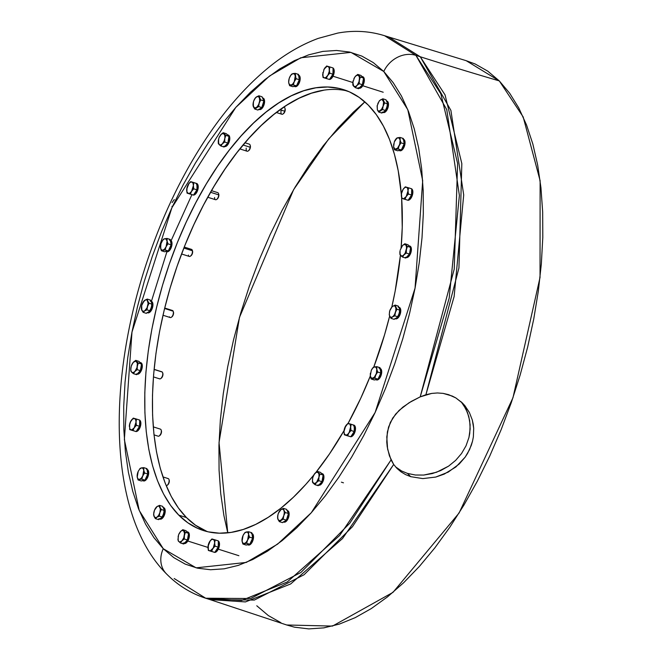 <?xml version="1.0" encoding="UTF-8"?>
<svg xmlns="http://www.w3.org/2000/svg" width="662" height="662" viewBox="0 0 662 662"><rect width="100%" height="100%" fill="white"/><g stroke="black" fill="none" stroke-linecap="round" stroke-linejoin="round"><path stroke-width="0.99" d="M205.7 598.233C190.821 593.417 177.722 585.274 166.394 573.805C110.438 517.8 106.077 392.053 143.745 271.701C160.833 217.558 183.97 169.737 213.164 128.246C229.946 104.596 247.828 84.844 266.827 68.98C283.477 55.062 300.647 44.859 318.339 38.355L337.661 33.1C353.781 30.121 369.429 30.998 384.605 35.731L466.189 60.689L499.297 80.913A4626.495 3906.28 -44.8 0 1 420.271 56.766A4626.495 3906.28 135.2 0 0 499.297 80.913L523.17 116.917L540.118 180.718L540.035 277.428L512.967 397.746L459.089 513.009L392.988 592.366L332.498 626.087L286.704 624.986L209.962 599.582L245.437 601.923L290.651 583.975L342.527 538.545L393.683 464.459L397.001 468.431L401.007 471.849L405.583 474.596L410.713 476.665L422.836 478.601L435.753 477.062L448.265 472.089L459.221 464.012L465.146 457.169L467.579 453.412L471.303 445.352L472.544 441.14L473.363 436.887L473.702 428.314L472.329 420.056L469.333 412.376L464.865 405.649L462.126 402.719L455.837 397.92L452.303 396.075L443.143 393.385L437.441 392.963L431.69 393.418L425.906 394.726L458.94 267.961L461.828 163.597L445.038 94.865L420.271 56.766L450.896 110.38L463.706 194.942L454.132 296.526L425.906 394.726L420.196 396.869L449.184 298.165L459.387 195.447L446.776 109.677L415.926 55.376A4626.495 3906.28 135.2 0 0 420.271 56.766L388.867 37.097L420.271 56.766A4626.495 3906.28 -44.8 0 1 415.926 55.376A25.909 21.879 135.2 0 0 383.77 71.488L407.809 109.71L422.687 180.652L415.049 288.169L375.122 412.509L311.281 512.744L277.577 544.147L246.281 562.435L196.126 567.839L163.266 548.715A25.909 21.879 135.2 0 0 166.162 573.565A25.909 21.879 -44.8 0 1 163.266 548.715L139.227 510.493L124.357 439.551L131.986 332.034L171.913 207.694L235.755 107.459L269.467 76.056L300.763 57.768L350.918 52.364L383.77 71.488A25.909 21.879 -44.8 0 1 415.926 55.376L384.605 35.731L415.926 55.376L440.851 93.839L457.599 163.423L454.24 269.078L420.196 396.869L431.69 393.418L437.441 392.963L443.143 393.385L448.604 394.66L455.837 397.92L462.779 403.357L469.333 412.376L472.329 420.056L473.222 424.135L473.702 428.314L473.363 436.887L472.544 441.14L469.631 449.473L465.146 457.169L455.828 467.008L444.235 474.108L435.753 477.062L422.836 478.601L410.713 476.665L405.583 474.596L401.007 471.849L397.001 468.431L393.683 464.459L391.06 459.924L387.609 449.109L386.79 436.895L388.536 427.089L392.707 418.103L399.062 410.432L409.083 402.744L420.196 396.869L411.276 401.42L402.844 407.13L395.636 414.106L390.332 422.422L387.369 431.947L386.757 441.877L387.212 446.742L389.422 455.886L393.683 464.459L352.474 526.695L304.081 574.74L254.365 600.07L209.962 599.582L205.7 598.233L241.547 600.467L287.275 581.981L339.672 535.459L391.06 459.924L349.776 523.237L300.987 572.407L250.666 598.514L205.7 598.233L174.197 578.53M461.447 402.206L465.858 408.876L468.795 416.489L470.128 424.747L469.763 433.246L468.936 437.516L466.031 445.799L461.53 453.536L455.655 460.371L448.604 466.131L440.735 470.558L432.327 473.57L423.738 475.059L415.372 475.01L407.486 473.421L401.586 470.98L395.545 466.859L401.586 470.98L407.486 473.421L410.713 476.665L407.486 473.421L415.372 475.01L423.738 475.059L436.556 472.254L448.604 466.131L455.655 460.371L461.53 453.536L466.031 445.799L468.936 437.516L470.161 428.984L469.664 420.544L467.521 412.6L463.814 405.392L461.017 401.693M178.781 515.127A231.328 113.409 107.6 0 1 175.058 248.44A231.328 113.409 107.6 0 1 343.636 89.66A231.328 113.409 107.6 0 1 368.254 105.076L376.355 114.691L383.464 126.185L389.513 139.45L394.453 154.354L398.218 170.763L401.362 194.537A231.328 113.409 107.6 0 0 368.254 105.076L359.243 97.438L349.404 91.853L338.828 88.369L327.632 87.012L315.915 87.806L303.784 90.744L291.363 95.8L278.776 102.908L266.132 112.019L253.563 123.033L241.183 135.859L229.118 150.348L217.475 166.385L206.379 183.804L195.927 202.44L186.221 222.109L177.35 242.631L169.414 263.799L162.48 285.413L156.613 307.267L151.871 329.146L148.296 350.843L145.938 372.152L144.804 392.856L144.904 412.765L146.252 431.69L148.818 449.44L152.591 465.849L157.523 480.753L163.572 494.017L170.68 505.511L178.781 515.127L186.469 517.568L178.781 515.127L187.801 522.765L197.64 528.35L208.207 531.843L219.403 533.191L231.121 532.397L243.252 529.459L255.673 524.412L268.259 517.295L280.903 508.184L293.473 497.17L305.852 484.352L313.656 475.208A231.328 113.409 107.6 0 1 203.408 530.543A231.328 113.409 107.6 0 1 178.781 515.127M347.434 91.017A231.328 113.409 -72.4 0 0 181.28 254.705A231.328 113.409 -72.4 0 0 186.469 517.568A231.328 113.409 -72.4 0 0 207.289 531.627L195.48 525.206L186.469 517.568L178.368 507.961L171.259 496.467L165.21 483.202L160.27 468.291L156.505 451.881L153.932 434.131L152.591 415.215L152.483 395.305L153.617 374.593L155.984 353.293L159.55 331.596L164.292 309.717L170.159 287.862L177.102 266.248L185.037 245.081L193.9 224.559L203.606 204.889L214.066 186.254L225.163 168.835L236.806 152.798L248.871 138.3L261.25 125.482L273.82 114.468L286.464 105.357L299.05 98.241L311.471 93.193L323.602 90.255M174.288 199.56L172.112 202.597M227.753 532.836L219.031 442.514L239.454 317.454L293.638 189.622L328.749 138.879L364.836 101.857L353.376 112.135L338.075 127.973L323.155 145.897L308.773 165.715L295.053 187.247L282.128 210.276L270.137 234.588L259.181 259.951L249.367 286.116L240.794 312.836L233.537 339.846L227.678 366.889L223.268 393.708L220.347 420.039L218.94 445.634L219.072 470.243L220.736 493.629L223.905 515.566L227.753 532.836M466.04 60.647L475.167 63.982L487.762 71.14L499.297 80.913L509.666 93.218L518.768 107.931L526.513 124.911L532.836 143.993L537.66 164.995L540.945 187.718L542.666 211.931L542.799 237.418L541.342 263.923L538.322 291.189L533.754 318.968L527.68 346.971L520.175 374.94L511.296 402.612L501.134 429.704L489.781 455.969L477.36 481.15L463.979 505.007L449.771 527.3L434.876 547.83L419.427 566.382L403.58 582.792L387.493 596.892L371.316 608.552L355.196 617.654L339.3 624.117L323.776 627.882L308.773 628.9L294.441 627.171L286.547 624.936M280.911 622.702L268.317 615.552L256.782 605.78M163.266 548.715L173.758 557.603L185.203 564.107L197.508 568.17L210.541 569.742L224.178 568.815L238.295 565.389L252.752 559.514L267.398 551.239L282.111 540.639L296.742 527.813L311.148 512.893L325.199 496.028L338.745 477.36L351.663 457.086L363.827 435.397L375.122 412.509L385.441 388.627L394.676 363.984L402.753 338.828L409.579 313.399L415.099 287.937L419.253 262.682L422 237.89L423.324 213.793L423.2 190.615L421.636 168.595L418.649 147.94L414.263 128.842L408.52 111.489L401.478 96.056L393.203 82.676L383.77 71.488L373.285 62.6L361.833 56.096L349.528 52.041L336.495 50.469L322.857 51.396L308.74 54.814L294.292 60.689L279.637 68.964L264.924 79.572L250.294 92.39L235.887 107.31L221.844 124.183L208.298 142.843L195.381 163.117L183.209 184.806L171.913 207.694L161.594 231.576L152.359 256.219L144.283 281.375L137.456 306.804L131.937 332.274L127.783 357.521L125.035 382.313L123.711 406.418L123.835 429.588L125.399 451.608L128.387 472.263L132.772 491.361L138.515 508.714L145.566 524.155L153.841 537.527L163.266 548.715M401.139 247.563A231.328 113.409 107.6 0 0 401.627 197.988L402.239 227.347L401.106 248.051M400.436 255.234L395.173 291.057L391.854 306.87A231.328 113.409 107.6 0 0 400.436 255.234M389.637 316.138L384.564 334.79L373.749 367.129A231.328 113.409 107.6 0 0 389.637 316.138M370.364 373.169L370.265 376.14L360.823 398.094L348.104 423.374A231.328 113.409 107.6 0 0 370.265 376.132L371.266 370.381A6.016 2.946 107.6 0 1 374.526 366.905L373.128 367.443L371.266 370.381L372.797 368.022L374.526 366.905A6.016 2.946 107.6 0 1 376.802 369.197L376.819 366.657L374.526 366.905L375.991 367.336L376.802 369.197A6.016 2.946 107.6 0 1 375.801 374.957L377.671 372.019L376.802 369.197L376.364 373.5L374.27 377.315L371.738 378.407L370.265 376.14L371.134 378.962L372.532 378.424A6.016 2.946 107.6 0 1 370.265 376.14L371.134 378.962L374.824 378.176L377.994 379.177L374.303 379.971L371.134 378.962L374.303 379.971M344.033 430.639L329.56 453.818L315.906 472.42A231.328 113.409 107.6 0 0 344.033 430.639M191.922 194.636L171.127 240.662M166.907 251.75L151.408 301.367M405.475 257.286L406.245 257.526A6.016 2.946 -72.4 0 0 410.622 253.405A6.016 2.946 -72.4 0 0 410.531 246.471L409.761 246.223L410.531 246.471A6.016 2.946 -72.4 0 0 409.886 246.065L409.124 245.825A6.016 2.946 107.6 0 1 409.761 246.223A6.016 2.946 107.6 0 1 410.299 247.083A6.016 2.946 -72.4 0 0 409.761 246.223A6.016 2.946 -72.4 0 0 409.124 245.825A6.016 2.946 -72.4 0 0 409.017 245.792M410.531 247.869A6.016 2.946 107.6 0 1 409.662 253.629A6.016 2.946 107.6 0 1 406.41 257.286A6.016 2.946 -72.4 0 0 409.662 253.629A6.016 2.946 -72.4 0 0 410.531 247.869M409.298 246.074L409.761 246.223L409.298 246.074A6.016 2.946 107.6 0 0 408.661 245.676L409.124 245.825M405.566 253.529A3.699 1.812 107.6 0 1 405.599 252.305M407.122 247.149L407.444 246.388L405.69 244.932A6.016 2.946 107.6 0 1 406.418 249.574L407.122 247.149M402.008 256.666L402.521 257.055L403.961 254.903A6.016 2.946 107.6 0 1 400.758 255.59L402.008 256.666M400.204 250.104L402.488 245.61L403.795 244.634L405.367 244.675L406.195 245.701L406.567 248.109L405.152 253.223L403.084 255.648L401.429 255.995L400.08 254.307L400.03 250.939L399.898 254.407L402.521 257.055L403.961 254.903L406.294 253.041L406.418 249.574L407.444 246.388L404.821 243.748L402.488 245.61A6.016 2.946 107.6 0 1 405.69 244.932L404.821 243.748L402.488 245.61L400.932 248.018M407.991 244.758L404.821 243.748L407.991 244.758L410.614 247.398L407.444 246.388L410.614 247.398L409.455 254.051L406.294 253.041L409.455 254.051L405.682 258.056L402.521 257.055L405.682 258.056M400.758 255.59A6.016 2.946 107.6 0 1 400.03 250.939L399.898 254.407L400.758 255.59M399.178 308.153L399.641 308.302A6.016 2.946 -72.4 0 0 398.789 307.259A6.016 2.946 107.6 0 1 399.641 308.302L399.178 308.153A6.016 2.946 107.6 0 0 398.036 306.986M399.558 310.064A6.016 2.946 107.6 0 1 397.498 316.693M395.206 318.662A6.016 2.946 -72.4 0 0 397.887 316.933A6.016 2.946 107.6 0 1 395.206 318.662M398.052 316.709A6.016 2.946 -72.4 0 0 400.022 310.404A6.016 2.946 107.6 0 1 398.052 316.709M394.85 318.596L395.619 318.836A6.016 2.946 -72.4 0 0 399.699 315.418A6.016 2.946 -72.4 0 0 400.411 308.55L399.641 308.302A6.016 2.946 107.6 0 1 400.013 310.081A6.016 2.946 -72.4 0 0 399.641 308.302L400.411 308.55A6.016 2.946 -72.4 0 0 399.269 307.375L398.499 307.127M395.727 311.264A3.699 1.812 107.6 0 1 396.207 310.486M389.769 310.735L392.301 306.506L394.006 305.761L395.065 306.233L395.868 308.095L395.802 310.883L394.527 314.533L392.905 316.626L391.192 317.363L389.86 316.552L389.264 314.4L389.769 310.735M394.147 319.341L390.977 318.339L392.467 316.949L394.842 315.848L398.011 316.858L394.147 319.341L390.977 318.339L389.297 315.112L389.537 311.587M398.284 306.084L395.115 305.074L398.284 306.084L400.08 310.23L398.011 316.858L394.842 315.848L395.429 312.398A6.016 2.946 107.6 0 1 392.467 316.949L394.842 315.848L395.429 312.398L396.91 309.22L395.115 305.074L391.879 306.845L390.067 309.899M400.08 310.23L396.91 309.22L400.08 310.23M380.41 370.339L380.873 370.488A6.016 2.946 -72.4 0 0 380.154 368.726A6.016 2.946 107.6 0 1 380.873 370.488L380.41 370.339A6.016 2.946 107.6 0 0 378.97 368.08M375.71 379.665A6.016 2.946 -72.4 0 0 375.784 379.69A6.016 2.946 -72.4 0 0 377.588 379.268A6.016 2.946 107.6 0 1 375.784 379.69L376.554 379.938A6.016 2.946 -72.4 0 0 380.286 377.199A6.016 2.946 -72.4 0 0 381.643 370.737A6.016 2.946 -72.4 0 0 380.195 368.477L379.425 368.229M379.914 368.494L380.873 370.488A6.016 2.946 107.6 0 1 378.184 378.772A6.016 2.946 -72.4 0 0 380.873 370.488L381.643 370.737L380.873 370.488L380.733 373.658L379.533 376.926L377.688 379.194L375.817 379.707M379.988 367.658L380.832 373.029L377.671 372.019L376.802 369.197L376.819 366.657L379.988 367.658L376.819 366.657L374.088 367.013L373.128 367.443L371.258 370.381M377.994 379.177L374.824 378.176L375.801 374.957L377.671 372.019L380.832 373.029L377.994 379.177M374.187 378.209L374.824 378.176L375.801 374.957A6.016 2.946 107.6 0 1 372.532 378.424L374.187 378.209M354.278 428.397L354.741 428.546A6.016 2.946 -72.4 0 0 354.336 426.088A6.016 2.946 107.6 0 1 354.741 428.546L354.278 428.397A6.016 2.946 107.6 0 0 352.755 424.814M347.889 434.926A6.016 2.946 107.6 0 1 347.724 434.363M349.428 436.374A6.016 2.946 -72.4 0 0 349.569 436.423A6.016 2.946 -72.4 0 0 349.776 436.473A6.016 2.946 107.6 0 1 349.569 436.423L350.339 436.672A6.016 2.946 -72.4 0 0 350.653 436.738M354.352 425.285L349.106 423.655A6.016 2.946 107.6 0 1 350.661 427.247L351.191 424.276L354.352 425.285L354.195 431.508L350.769 436.771A6.016 2.946 -72.4 0 0 355.502 428.786L354.741 428.546A6.016 2.946 107.6 0 1 351.191 436.117A6.016 2.946 -72.4 0 0 354.741 428.546L355.502 428.786A6.016 2.946 -72.4 0 0 354.352 425.385M350.43 431.086L351.034 430.499L350.661 427.247A6.016 2.946 107.6 0 1 348.874 432.989L350.43 431.086M345.763 425.807L347.451 424.011L349.106 423.655L350.057 424.416L350.653 426.56L349.246 432.36L347.616 434.462L345.912 435.199L344.348 433.958L343.967 431.55L345.763 425.807A6.016 2.946 107.6 0 1 349.106 423.655L347.922 423.324L344.728 427.875L347.922 423.324L351.191 424.276L350.661 427.247L351.034 430.499L354.195 431.508L351.034 430.499L348.874 432.989L347.608 435.762L350.769 436.771L344.339 434.802L347.5 435.811L344.339 434.802L343.967 431.55A6.016 2.946 107.6 0 1 344.166 429.82A6.016 2.946 107.6 0 1 344.993 427.238A6.016 2.946 107.6 0 1 345.763 425.807M350.769 436.771L347.5 435.811M344.132 430.01L343.967 431.55L344.132 430.01M347.509 435.728L347.533 434.529M318.207 472.569A6.016 2.946 107.6 0 1 318.943 477.211L319.961 474.033L318.207 472.569L319.01 474.422L318.943 477.211A6.016 2.946 107.6 0 1 316.477 482.548L318.811 480.678L318.943 477.211L316.477 482.548A6.016 2.946 107.6 0 1 313.283 483.227L315.038 484.692L316.477 482.548L313.953 483.641L312.472 481.373L312.704 477.823L314.185 474.306L316.32 472.279L318.207 472.569L317.346 471.385L315.013 473.256A6.016 2.946 107.6 0 1 318.207 472.569L317.346 471.385L320.507 472.395L323.13 475.035L319.961 474.033L318.207 472.569M321.98 481.688L318.811 480.678L318.943 477.211L319.961 474.033L323.13 475.035L321.98 481.688L318.207 485.701L315.038 484.692L316.477 482.548L318.811 480.678L321.98 481.688M320.507 472.395L317.346 471.385L315.013 473.256A6.016 2.946 107.6 0 0 313.416 475.738A6.016 2.946 107.6 0 0 312.596 478.32A6.016 2.946 107.6 0 0 312.547 478.585L312.414 482.052L312.977 482.904L315.038 484.692L318.207 485.701M315.013 473.256L313.242 476.152L315.013 473.256M287.407 516.832L287.862 516.981A6.016 2.946 -72.4 0 0 288.384 513.695A6.016 2.946 107.6 0 1 287.862 516.981L287.407 516.832M288.375 513.373A6.016 2.946 -72.4 0 0 287.151 510.551A6.016 2.946 107.6 0 1 288.375 513.373M283.568 521.954A6.016 2.946 -72.4 0 0 286.249 520.224A6.016 2.946 107.6 0 1 283.568 521.954M283.212 521.879L283.981 522.128A6.016 2.946 -72.4 0 0 288.632 517.229L287.862 516.981A6.016 2.946 107.6 0 1 286.414 520.001A6.016 2.946 -72.4 0 0 287.862 516.981L288.632 517.229A6.016 2.946 -72.4 0 0 287.631 510.667L286.861 510.419M283.295 518.073A3.699 1.812 107.6 0 1 283.336 516.906M283.932 510.303A6.016 2.946 107.6 0 1 283.791 515.69L285.272 512.512L283.932 510.303L284.312 512.702L283.791 515.69L282.517 518.445L280.829 520.241A6.016 2.946 107.6 0 1 277.999 519.413L279.339 521.631L280.829 520.241L279.174 520.597L277.999 519.413A6.016 2.946 107.6 0 1 277.817 515.276A6.016 2.946 107.6 0 1 278.131 514.026L279.405 511.271L281.102 509.467L282.757 509.119L283.932 510.303L283.477 508.366L281.102 509.467A6.016 2.946 107.6 0 1 283.932 510.303L283.477 508.366L286.646 509.376L288.442 513.522L285.272 512.512L283.932 510.303M277.618 516.608L277.999 519.413L277.618 517.005L278.131 514.026L277.618 516.608M277.899 514.87L277.659 518.404L279.339 521.631L283.204 519.14L283.791 515.69L285.272 512.512L288.442 513.522L286.373 520.15L283.204 519.14L286.373 520.15L282.508 522.632L279.339 521.631L282.508 522.632M286.646 509.376L283.477 508.366L281.623 509.161L279.612 510.857L278.131 514.026A6.016 2.946 107.6 0 1 278.636 512.694A6.016 2.946 107.6 0 1 281.102 509.467L278.429 513.191M251.229 541.193L251.684 541.342A6.016 2.946 -72.4 0 0 251.965 533.82A6.016 2.946 107.6 0 1 251.684 541.342L251.229 541.193M247.522 544.76A6.016 2.946 -72.4 0 0 247.596 544.785A6.016 2.946 -72.4 0 0 249.4 544.354A6.016 2.946 107.6 0 1 247.596 544.785L248.366 545.025A6.016 2.946 -72.4 0 0 252.454 541.582A6.016 2.946 -72.4 0 0 252.007 533.564L251.237 533.324M249.996 543.858A6.016 2.946 -72.4 0 0 251.684 541.342L252.454 541.582L251.684 541.342A6.016 2.946 107.6 0 1 249.996 543.858M249.193 536.377L248.614 534.284A6.016 2.946 107.6 0 1 247.613 540.043L249.483 537.105L249.193 536.386M245.999 543.303L246.636 543.262L247.613 540.043A6.016 2.946 107.6 0 1 244.344 543.519L245.999 543.303M242.656 543.337L242.946 544.056L244.344 543.519A6.016 2.946 107.6 0 1 242.077 541.226L242.656 543.337M246.115 545.058L242.946 544.056L246.636 543.262L249.806 544.272L246.636 543.262L247.613 540.043L249.483 537.105L252.652 538.115L249.806 544.272L246.115 545.058L242.946 544.056L242.002 540.556L242.267 537.867L242.077 541.226A6.016 2.946 107.6 0 1 242.193 538.181A6.016 2.946 107.6 0 1 243.02 535.591A6.016 2.946 107.6 0 1 243.078 535.467L244.609 533.109L246.338 532L247.811 532.422L248.614 534.284L247.613 540.043L246.082 542.401L244.344 543.519L242.88 543.088L242.077 541.226L243.078 535.467A6.016 2.946 107.6 0 1 246.338 532A6.016 2.946 107.6 0 1 248.614 534.284L248.631 531.743L246.338 532L244.94 532.529L243.078 535.467L244.94 532.529L248.631 531.743L251.8 532.753L252.652 538.115L249.483 537.105L248.614 534.284L248.631 531.743L251.8 532.753M216.482 549.774L216.946 549.923A6.016 2.946 -72.4 0 0 218.336 541.723A6.016 2.946 107.6 0 1 216.946 549.923L216.482 549.774M213.429 552.017A6.016 2.946 -72.4 0 0 213.569 552.067A6.016 2.946 -72.4 0 0 213.768 552.116A6.016 2.946 107.6 0 1 213.569 552.067L214.331 552.307A6.016 2.946 -72.4 0 0 214.653 552.373M214.769 552.406L208.34 550.436L214.769 552.406L211.608 551.396L212.874 548.624L215.034 546.133L218.195 547.143L215.034 546.133L214.662 542.881L215.191 539.919L213.106 539.298A6.016 2.946 107.6 0 1 214.662 542.881L213.247 548.004L210.317 550.801L209.167 550.619L208.348 549.592L208.29 544.925L208.34 550.436L211.608 551.396L212.874 548.624A6.016 2.946 107.6 0 1 209.523 550.776A6.016 2.946 107.6 0 1 207.967 547.184A6.016 2.946 107.6 0 1 208.166 545.455A6.016 2.946 107.6 0 1 208.985 542.873A6.016 2.946 107.6 0 1 209.763 541.45L211.451 539.646L213.106 539.298L214.281 540.482L214.662 542.881A6.016 2.946 107.6 0 1 212.874 548.624L215.034 546.133L214.662 542.881L215.191 539.919L218.352 540.92L218.195 547.143L214.769 552.406A6.016 2.946 -72.4 0 0 217.715 550.163L216.946 549.923A6.016 2.946 107.6 0 1 215.191 551.76A6.016 2.946 -72.4 0 0 216.946 549.923L217.715 550.163A6.016 2.946 -72.4 0 0 218.352 541.019M218.286 549.162L238.874 555.708L218.286 549.162M209.018 542.807L209.358 542.12L209.018 542.807M218.352 540.92L211.923 538.959L209.763 541.45A6.016 2.946 107.6 0 1 213.106 539.298L211.923 538.959L210.226 540.788L208.017 546.464L208.34 550.436L211.501 551.446M185.542 541.996L186.005 542.145A6.016 2.946 -72.4 0 0 188.505 533.812A6.016 2.946 107.6 0 1 186.005 542.145L185.542 541.996A6.016 2.946 107.6 0 1 182.985 543.08M186.634 531.619L187.089 531.768A6.016 2.946 107.6 0 1 188.273 533.034A6.016 2.946 -72.4 0 0 187.089 531.768A6.016 2.946 -72.4 0 0 186.99 531.735M183.448 543.229L184.218 543.477A6.016 2.946 -72.4 0 0 186.775 542.385L186.005 542.145A6.016 2.946 107.6 0 1 184.384 543.229A6.016 2.946 -72.4 0 0 186.005 542.145L186.775 542.385A6.016 2.946 -72.4 0 0 189.332 536.344A6.016 2.946 -72.4 0 0 187.859 532.008L187.089 531.768M187.793 541.011L207.967 547.433L187.793 541.011M185.964 530.701L182.795 529.691L185.964 530.701L188.579 533.34L185.418 532.331L183.664 530.874L184.532 533.365L183.771 537.776L181.934 540.846L179.791 542.004L178.732 541.533L177.929 539.671L178.624 534.631L180.892 531.139L182.604 530.403L183.664 530.874A6.016 2.946 107.6 0 1 184.392 535.517L185.418 532.331L182.795 529.691L180.461 531.553L178.905 533.961M178.177 536.054L178.194 540.904L180.494 542.997L183.655 543.999L180.494 542.997L181.934 540.846L184.268 538.984L184.392 535.517L185.418 532.331L188.579 533.34L187.429 539.993L184.268 538.984L187.429 539.993L183.655 543.999M184.392 535.517A6.016 2.946 107.6 0 1 181.934 540.846L184.268 538.984L184.392 535.517M160.518 518.387L160.974 518.536A6.016 2.946 -72.4 0 0 162.331 517.221A6.016 2.946 107.6 0 1 160.974 518.536L160.518 518.387A6.016 2.946 107.6 0 1 158.83 518.735M163.994 510.352A6.016 2.946 107.6 0 1 161.933 516.989M162.496 516.997A6.016 2.946 -72.4 0 0 164.466 510.692A6.016 2.946 107.6 0 1 162.496 516.997M164.449 510.369A6.016 2.946 -72.4 0 0 163.233 507.547A6.016 2.946 107.6 0 1 164.449 510.369M159.285 518.884L160.055 519.124A6.016 2.946 -72.4 0 0 161.743 518.785L160.974 518.536A6.016 2.946 107.6 0 1 159.65 518.95A6.016 2.946 -72.4 0 0 160.974 518.536L161.743 518.785A6.016 2.946 -72.4 0 0 165.07 512.744A6.016 2.946 -72.4 0 0 163.704 507.663L162.935 507.415M159.873 512.686A6.016 2.946 107.6 0 1 156.902 517.237L159.277 516.137L159.873 512.686L158.59 515.441L156.902 517.237A6.016 2.946 107.6 0 1 154.072 516.41L155.413 518.627L156.902 517.237L155.247 517.593L154.072 516.41A6.016 2.946 107.6 0 1 153.89 512.272A6.016 2.946 107.6 0 1 154.213 511.023L154.205 511.039A6.016 2.946 107.6 0 1 154.709 509.69A6.016 2.946 107.6 0 1 157.175 506.463L154.503 510.195L156.72 506.794L158.036 506.091L159.186 506.273L160.378 509.02L159.873 512.686L161.346 509.508L160.005 507.299A6.016 2.946 107.6 0 1 159.873 512.686L161.346 509.508L164.515 510.518L162.447 517.146L159.277 516.137L159.873 512.686M158.582 519.629L155.413 518.627L156.902 517.237L159.277 516.137L162.447 517.146L158.582 519.629L155.413 518.627L154.643 517.494L153.617 514.482L153.981 511.875L153.658 514.928L154.072 516.41L153.692 514.002L154.469 510.278L157.175 506.463A6.016 2.946 107.6 0 1 160.005 507.299L159.55 505.371L157.175 506.463L159.55 505.371L162.72 506.372L159.55 505.371L160.005 507.299L161.346 509.508L164.515 510.518L162.72 506.372M143.1 480.562L143.563 480.711A6.016 2.946 -72.4 0 0 144.548 480.248A6.016 2.946 107.6 0 1 143.563 480.711L143.1 480.562A6.016 2.946 107.6 0 1 142.28 480.529L142.744 480.678A6.016 2.946 -72.4 0 0 143.563 480.711L144.333 480.951A6.016 2.946 -72.4 0 0 148.362 475.299A6.016 2.946 -72.4 0 0 147.154 469.457L146.385 469.217M145.135 479.751A6.016 2.946 -72.4 0 0 147.717 474.513A6.016 2.946 -72.4 0 0 147.113 469.714A6.016 2.946 107.6 0 1 147.717 474.513A6.016 2.946 107.6 0 1 145.135 479.751M142.669 480.653A6.016 2.946 -72.4 0 0 142.744 480.678L143.505 480.926A6.016 2.946 -72.4 0 0 144.333 480.951L143.563 480.711A6.016 2.946 107.6 0 1 142.744 480.678M167.701 478.568A3.699 1.812 107.6 0 1 168.992 479.503A3.699 1.812 107.6 0 1 167.13 485.337A3.699 1.812 107.6 0 1 166.476 485.66A3.699 1.812 -72.4 0 0 168.951 482.176A3.699 1.812 -72.4 0 0 168.206 478.585L162.918 476.905M167.403 485.105A3.062 1.498 -72.4 0 0 167.66 484.948A3.062 1.498 -72.4 0 0 169.191 480.124A3.062 1.498 -72.4 0 0 169.075 479.851M167.776 484.857L169.116 482.515L169.133 479.958M141.254 480.96L138.093 479.95L139.492 479.412L141.784 479.156L144.953 480.165L141.784 479.156L142.76 475.937L144.63 473.007L143.762 470.177A6.016 2.946 107.6 0 1 142.76 475.937L144.63 473.007L147.791 474.009L144.953 480.165L141.254 480.96L138.093 479.95L137.224 477.128L137.241 474.588L137.224 477.128L138.217 471.361L139.756 469.002L141.486 467.893L142.951 468.324L143.762 470.177L142.76 475.937A6.016 2.946 107.6 0 1 139.492 479.412L141.784 479.156L142.76 475.937L141.221 478.295L139.492 479.412A6.016 2.946 107.6 0 1 137.224 477.128L138.093 479.95L139.492 479.412L138.027 478.982L137.224 477.128A6.016 2.946 107.6 0 1 137.34 474.075A6.016 2.946 107.6 0 1 138.159 471.493A6.016 2.946 107.6 0 1 138.217 471.361L137.886 472.155M146.947 468.646L147.791 474.009L144.63 473.007L143.762 470.177L143.778 467.637L146.947 468.646L143.778 467.637L141.056 468.001L140.087 468.431L138.217 471.369M141.486 467.893A6.016 2.946 107.6 0 1 143.762 470.177L143.778 467.637L141.486 467.893M160.378 429.125A3.699 1.812 107.6 0 1 161.172 430.052A3.699 1.812 107.6 0 1 159.319 435.886A3.699 1.812 107.6 0 1 158.168 436.192A3.699 1.812 -72.4 0 0 161.007 433.188A3.699 1.812 -72.4 0 0 160.394 429.133A3.699 1.812 -72.4 0 0 160.378 429.125L153.261 426.866L160.394 429.133M159.592 435.654A3.062 1.498 -72.4 0 0 159.84 435.497A3.062 1.498 -72.4 0 0 161.379 430.672A3.062 1.498 -72.4 0 0 161.263 430.399M154.014 434.868L158.152 436.184A3.699 1.812 -72.4 0 0 158.152 436.184A3.699 1.812 -72.4 0 0 158.168 436.192A3.699 1.812 107.6 0 1 158.135 436.184M159.517 435.687L161.247 433.254L161.363 430.631M139.715 420.089L136.546 419.079L139.715 420.089L139.558 426.303L136.389 425.302L136.024 422.05A6.016 2.946 107.6 0 1 134.229 427.793L136.389 425.302L136.024 422.05L134.229 427.793A6.016 2.946 107.6 0 1 130.886 429.944L132.963 430.565L134.229 427.793L131.68 429.961L129.934 429.183L129.38 425.633L130.745 421.239L132.375 419.137L134.469 418.458L135.644 419.642L136.024 422.05L136.546 419.079L133.277 418.119L131.117 420.61A6.016 2.946 107.6 0 1 134.469 418.458L133.277 418.119L130.348 422.033A6.016 2.946 107.6 0 1 131.117 420.61L130.373 421.975M135.809 420.105L136.446 419.129L134.808 418.607L136.521 419.154M136.132 431.566L132.963 430.565L134.229 427.793L136.389 425.302L139.558 426.303L136.132 431.566L129.694 429.605L136.132 431.566M130.348 422.033A6.016 2.946 107.6 0 0 129.529 424.623A6.016 2.946 107.6 0 0 129.33 426.353L129.653 424.094L129.694 429.605L132.863 430.606M136.38 373.889L137.15 374.138A6.016 2.946 -72.4 0 0 141.536 370.008A6.016 2.946 -72.4 0 0 141.436 363.074L140.667 362.834A6.016 2.946 107.6 0 1 141.205 363.695A6.016 2.946 -72.4 0 0 140.667 362.834L140.203 362.685L140.667 362.834A6.016 2.946 -72.4 0 0 140.03 362.428A6.016 2.946 -72.4 0 0 139.922 362.404M137.315 373.898A6.016 2.946 -72.4 0 0 140.567 370.232A6.016 2.946 -72.4 0 0 141.436 364.481A6.016 2.946 107.6 0 1 140.567 370.232A6.016 2.946 107.6 0 1 137.315 373.898M140.03 362.428L140.791 362.677A6.016 2.946 -72.4 0 1 141.436 363.074L140.667 362.834A6.016 2.946 107.6 0 0 140.03 362.428L139.566 362.288A6.016 2.946 107.6 0 1 140.203 362.685M153.435 376.893L159.608 378.854A3.699 1.812 -72.4 0 0 162.306 376.314A3.699 1.812 -72.4 0 0 162.248 372.044A3.699 1.812 107.6 0 1 162.629 372.723A3.699 1.812 107.6 0 1 160.775 378.548A3.699 1.812 107.6 0 1 159.211 378.606M161.048 378.316A3.062 1.498 -72.4 0 0 161.296 378.168A3.062 1.498 -72.4 0 0 162.835 373.335A3.062 1.498 -72.4 0 0 162.72 373.07L162.811 375.536L161.189 378.234M161.387 371.771A3.699 1.812 107.6 0 1 162.248 372.044L154.081 369.454L162.248 372.044A3.699 1.812 -72.4 0 0 161.851 371.796L154.097 369.33M134.866 371.514A6.016 2.946 107.6 0 1 131.664 372.193L133.426 373.658L134.866 371.514L133.128 372.623L131.664 372.193A6.016 2.946 107.6 0 1 130.935 367.551L130.803 371.018L131.664 372.193L130.861 370.339L130.935 367.551A6.016 2.946 107.6 0 1 130.985 367.286A6.016 2.946 107.6 0 1 131.804 364.704A6.016 2.946 107.6 0 1 133.393 362.222L131.63 365.126L133.393 362.222A6.016 2.946 107.6 0 1 136.595 361.535L135.727 360.36L133.393 362.222L135.925 361.129L137.398 363.397L136.96 367.7L134.866 371.514L137.2 369.653L137.324 366.185A6.016 2.946 107.6 0 1 134.866 371.514L137.2 369.653L140.361 370.654L136.587 374.667L133.426 373.658L134.866 371.514M136.587 374.667L133.426 373.658L132.036 372.541L130.803 371.018L130.762 369.272L131.299 366.036L132.946 362.743L135.727 360.36L138.896 361.361L135.727 360.36L136.595 361.535A6.016 2.946 107.6 0 1 137.324 366.185L138.35 362.999L136.595 361.535L138.35 362.999L141.519 364.009L138.35 362.999L137.324 366.185L137.2 369.653L140.361 370.654L141.519 364.009L138.896 361.361M151.714 304.057A6.016 2.946 107.6 0 1 149.653 310.693M151.797 302.302L151.333 302.153L151.797 302.302A6.016 2.946 -72.4 0 0 150.944 301.251A6.016 2.946 107.6 0 1 151.797 302.302A6.016 2.946 107.6 0 1 152.169 304.073A6.016 2.946 -72.4 0 0 151.797 302.302L152.566 302.542L151.797 302.302M147.361 312.654A6.016 2.946 -72.4 0 0 150.042 310.933A6.016 2.946 107.6 0 1 147.361 312.654M150.208 310.701A6.016 2.946 -72.4 0 0 152.177 304.396A6.016 2.946 107.6 0 1 150.208 310.701M150.191 300.978A6.016 2.946 107.6 0 1 151.333 302.153M162.993 315.244L170.233 317.545A3.699 1.812 -72.4 0 0 172.741 315.443A3.699 1.812 -72.4 0 0 173.179 311.214A3.699 1.812 107.6 0 1 173.254 311.413A3.699 1.812 107.6 0 1 171.4 317.247A3.699 1.812 107.6 0 1 169.53 316.825M171.673 317.015A3.062 1.498 -72.4 0 0 171.921 316.858A3.062 1.498 -72.4 0 0 173.452 312.034A3.062 1.498 -72.4 0 0 173.394 311.868L173.196 314.988L171.698 316.999M171.483 310.677A3.699 1.812 107.6 0 1 173.179 311.214L164.598 308.484L173.179 311.214A3.699 1.812 -72.4 0 0 172.476 310.495L164.706 308.02M144.614 310.95A6.016 2.946 107.6 0 1 141.784 310.114L143.133 312.332L144.614 310.95L142.959 311.297L141.784 310.114A6.016 2.946 107.6 0 1 141.602 305.985A6.016 2.946 107.6 0 1 141.925 304.727L141.916 304.743A6.016 2.946 107.6 0 1 142.429 303.395A6.016 2.946 107.6 0 1 144.887 300.176L142.214 303.899L144.887 300.176A6.016 2.946 107.6 0 1 147.717 301.003L147.27 299.075L144.887 300.176L146.161 299.762L147.221 300.225L148.098 303.411L147.022 307.847L144.614 310.95L146.997 309.849L147.585 306.39A6.016 2.946 107.6 0 1 144.614 310.95L146.997 309.849L150.158 310.85L146.294 313.341L143.133 312.332L144.614 310.95M146.294 313.341L143.133 312.332L141.453 309.113L141.693 305.579L141.403 307.309L141.784 310.114L141.718 305.488L144.018 300.912L147.27 299.075L150.431 300.076L147.27 299.075L147.717 301.003A6.016 2.946 107.6 0 1 147.585 306.39L149.066 303.221L147.717 301.003L149.066 303.221L152.227 304.222L149.066 303.221L147.585 306.39L146.997 309.849L150.158 310.85L152.227 304.222L150.431 300.076M263.294 104.397L262.831 104.248L263.294 104.397A6.016 2.946 -72.4 0 0 263.815 101.104A6.016 2.946 107.6 0 1 263.294 104.397A6.016 2.946 107.6 0 1 261.846 107.41A6.016 2.946 -72.4 0 0 263.294 104.397L264.064 104.637L263.294 104.397M258.999 109.362A6.016 2.946 -72.4 0 0 261.68 107.641A6.016 2.946 107.6 0 1 258.999 109.362M263.807 100.781A6.016 2.946 -72.4 0 0 262.582 97.959A6.016 2.946 107.6 0 1 263.807 100.781M283.311 113.723A3.062 1.498 -72.4 0 0 283.559 113.566A3.062 1.498 -72.4 0 0 284.958 111.324L284.734 111.241A3.699 1.812 107.6 0 1 283.038 113.955A3.699 1.812 107.6 0 1 281.193 113.599A3.699 1.812 107.6 0 1 281.251 110.215M276.335 112.499L281.871 114.253A3.699 1.812 -72.4 0 0 284.734 111.241L280.026 109.743L284.734 111.241A3.699 1.812 -72.4 0 0 284.114 107.203L283.808 107.103M283.228 113.756L284.759 111.878L285.082 108.7M285.09 108.742L284.892 108.121A3.699 1.812 107.6 0 1 284.734 111.241L284.958 111.324A3.062 1.498 -72.4 0 0 285.09 108.742A3.062 1.498 -72.4 0 0 284.983 108.469M253.331 102.296L253.422 106.822A6.016 2.946 107.6 0 1 253.24 102.693A6.016 2.946 107.6 0 1 253.563 101.435L253.554 101.451A6.016 2.946 107.6 0 1 254.067 100.103A6.016 2.946 107.6 0 1 256.525 96.884L255.044 98.266L253.563 101.435L254.837 98.679L256.525 96.884A6.016 2.946 107.6 0 1 259.355 97.711L258.908 95.783L256.525 96.884L258.18 96.528L259.355 97.711A6.016 2.946 107.6 0 1 259.223 103.098L260.704 99.929L259.355 97.711L259.694 100.839L258.66 104.555L256.69 107.327L254.597 108.005L253.124 105.738L253.563 101.435L252.975 104.894L253.422 106.822L254.771 109.04L256.252 107.658A6.016 2.946 107.6 0 1 253.422 106.822L254.771 109.04L257.932 110.049L254.771 109.04L258.635 106.557L259.223 103.098L260.704 99.929L258.908 95.783L255.673 97.546L253.852 100.607M262.069 96.784L258.908 95.783L262.069 96.784L263.865 100.93L260.704 99.929L263.865 100.93L261.796 107.558L258.635 106.557L261.796 107.558L257.932 110.049M259.223 103.098A6.016 2.946 107.6 0 1 256.252 107.658L258.635 106.557L259.223 103.098M298.355 82.949L297.892 82.808L298.355 82.949A6.016 2.946 -72.4 0 0 298.636 75.427A6.016 2.946 107.6 0 1 298.355 82.949A6.016 2.946 107.6 0 1 296.659 85.472A6.016 2.946 -72.4 0 0 298.355 82.949L299.125 83.197L298.355 82.949M294.193 86.374A6.016 2.946 -72.4 0 0 294.259 86.399A6.016 2.946 -72.4 0 0 296.071 85.969A6.016 2.946 107.6 0 1 294.259 86.399L295.029 86.639A6.016 2.946 -72.4 0 0 299.125 83.197A6.016 2.946 -72.4 0 0 298.678 75.178L297.908 74.93M295.856 77.992L295.302 73.358L291.611 74.144L289.741 77.082A6.016 2.946 107.6 0 1 293.009 73.606A6.016 2.946 107.6 0 1 295.277 75.898A6.016 2.946 107.6 0 1 294.284 81.658L296.146 78.72L295.856 78M288.74 82.841A6.016 2.946 107.6 0 1 288.864 79.788A6.016 2.946 107.6 0 1 289.683 77.206A6.016 2.946 107.6 0 1 289.741 77.082L291.28 74.723L293.009 73.606L294.474 74.036L295.277 75.898L294.284 81.658L292.745 84.016L291.015 85.125L289.269 84.355L288.673 82.204L289.178 78.538L290.577 75.567L291.611 74.144L293.506 73.515L295.302 73.358L298.463 74.359L295.302 73.358L295.277 75.898L296.146 78.72L299.315 79.73L296.146 78.72L294.284 81.658A6.016 2.946 107.6 0 1 291.015 85.125A6.016 2.946 107.6 0 1 288.74 82.841L289.608 85.663L293.307 84.877L294.284 81.658L293.307 84.877L296.468 85.886L293.307 84.877L289.608 85.663L292.778 86.672L289.608 85.663L288.74 82.841M288.649 81.525L288.764 80.301L288.649 81.525M288.93 79.49L288.764 80.301L288.93 79.49M298.463 74.359L299.315 79.73L296.468 85.886L292.778 86.672M331.67 76.974L331.207 76.825L331.67 76.974A6.016 2.946 -72.4 0 0 333.052 68.774A6.016 2.946 107.6 0 1 331.67 76.974A6.016 2.946 107.6 0 1 329.916 78.811A6.016 2.946 -72.4 0 0 331.67 76.974L332.432 77.214L331.67 76.974M328.153 79.068A6.016 2.946 -72.4 0 0 328.286 79.117A6.016 2.946 -72.4 0 0 328.493 79.167A6.016 2.946 107.6 0 1 328.286 79.117L329.055 79.357A6.016 2.946 -72.4 0 0 329.378 79.423M352.838 82.518L333.011 76.213L352.838 82.518M326.863 66.068L324.479 68.5A6.016 2.946 107.6 0 1 327.831 66.349L326.863 66.068M329.146 73.78L329.75 73.192L329.386 69.94A6.016 2.946 107.6 0 1 327.591 75.675L329.146 73.78M322.882 72.547L323.056 77.495L324.248 77.826L323.296 77.073L322.7 74.922L324.107 69.121L327.036 66.324L328.501 66.754L329.18 68.037L329.237 71.405L327.971 75.054L325.903 77.479L324.248 77.826A6.016 2.946 107.6 0 1 322.692 74.243L323.056 77.495L326.325 78.447L327.591 75.675L329.75 73.192L329.386 69.94L329.908 66.97L326.639 66.01L323.726 69.899M323.056 77.495L326.225 78.497L323.056 77.495M329.171 67.996L329.808 67.019L328.17 66.498L329.891 67.036M333.077 67.971L329.908 66.97L333.077 67.971L332.92 74.194L329.75 73.192L332.92 74.194L329.494 79.457L326.225 78.497M327.591 75.675A6.016 2.946 107.6 0 1 324.248 77.826L326.325 78.447L327.591 75.675M383.795 111.804L384.25 111.952A6.016 2.946 107.6 0 1 382.926 112.366A6.016 2.946 -72.4 0 0 384.25 111.952L383.795 111.804A6.016 2.946 107.6 0 1 382.106 112.151M387.27 103.769A6.016 2.946 107.6 0 1 385.21 110.405M384.25 111.952A6.016 2.946 -72.4 0 0 385.607 110.645A6.016 2.946 107.6 0 1 384.25 111.952L385.019 112.201L384.25 111.952M385.772 110.413A6.016 2.946 -72.4 0 0 387.733 104.108A6.016 2.946 107.6 0 1 385.772 110.413M387.725 103.785A6.016 2.946 -72.4 0 0 386.509 100.963A6.016 2.946 107.6 0 1 387.725 103.785M383.439 104.968A3.699 1.812 107.6 0 1 383.919 104.199M377.249 105.291L377.348 109.826L377.117 105.953L379.161 101.121L380.89 99.648L382.106 99.532L383.579 101.799L383.149 106.102L381.469 109.42L379.318 111.034L378.168 110.852L377.348 109.826L378.689 112.044L382.553 109.561L383.149 106.102A6.016 2.946 107.6 0 1 380.178 110.662L382.553 109.561L383.149 106.102L384.622 102.924L382.826 98.787L379.591 100.55L377.779 103.611M385.996 99.788L382.826 98.787L385.996 99.788L387.791 103.934L384.622 102.924L387.791 103.934L385.723 110.562L382.553 109.561L385.723 110.562L381.858 113.045L378.689 112.044L381.858 113.045M380.178 110.662A6.016 2.946 107.6 0 1 377.348 109.826L378.689 112.044L380.178 110.662M399.476 150.382A6.016 2.946 107.6 0 1 398.656 150.357L399.112 150.497A6.016 2.946 -72.4 0 0 399.939 150.531L399.476 150.382L399.939 150.531A6.016 2.946 -72.4 0 0 400.924 150.075A6.016 2.946 107.6 0 1 399.939 150.531A6.016 2.946 107.6 0 1 399.112 150.497L399.881 150.746A6.016 2.946 -72.4 0 0 400.709 150.77L399.939 150.531L400.709 150.77A6.016 2.946 -72.4 0 0 404.739 145.119A6.016 2.946 -72.4 0 0 403.53 139.285L402.761 139.037M401.511 149.579A6.016 2.946 -72.4 0 0 404.085 144.341A6.016 2.946 -72.4 0 0 403.489 139.533A6.016 2.946 107.6 0 1 404.085 144.341A6.016 2.946 107.6 0 1 401.511 149.579M399.989 143.174A3.699 1.812 107.6 0 1 400.709 142.098M400.071 138.06L400.154 137.456L397.862 137.713A6.016 2.946 107.6 0 1 400.129 139.996L400.071 138.06M397.514 149.016L398.16 148.983L399.136 145.764A6.016 2.946 107.6 0 1 395.868 149.231L397.514 149.016M393.7 143.977L393.6 146.947L394.295 141.9L397.001 138.085L399.012 137.886L400.129 139.996L399.691 144.299L397.597 148.123L395.073 149.215L393.6 146.947L394.469 149.769L398.16 148.983L399.136 145.764L401.007 142.827L400.129 139.996L400.154 137.456L396.464 138.25L394.593 141.188A6.016 2.946 107.6 0 1 397.862 137.713L396.464 138.25L394.593 141.188M403.323 138.466L400.154 137.456L403.323 138.466L404.168 143.828L401.007 142.827L404.168 143.828L401.321 149.984L398.16 148.983L401.321 149.984L397.63 150.779L394.469 149.769L397.63 150.779M395.868 149.231A6.016 2.946 107.6 0 1 393.6 146.947L394.469 149.769L395.868 149.231M406.501 199.816A6.016 2.946 107.6 0 1 406.468 199.808L406.931 199.949A6.016 2.946 -72.4 0 0 406.956 199.965L406.501 199.816L406.956 199.965A6.016 2.946 -72.4 0 0 407.13 199.998A6.016 2.946 107.6 0 1 406.956 199.965A6.016 2.946 107.6 0 1 406.931 199.949L407.726 200.205A6.016 2.946 -72.4 0 0 407.726 200.205A6.016 2.946 -72.4 0 0 408.015 200.263M408.553 199.643A6.016 2.946 -72.4 0 0 411.582 195.058A6.016 2.946 -72.4 0 0 411.698 189.613A6.016 2.946 107.6 0 1 411.582 195.058A6.016 2.946 107.6 0 1 408.553 199.643M411.714 188.811L411.557 195.033L408.396 194.024L408.024 190.772L408.553 187.809L411.714 188.811L405.285 186.85L403.125 189.332A6.016 2.946 107.6 0 1 406.468 187.18L405.285 186.85L403.125 189.332L404.813 187.536L406.468 187.18L407.643 188.372L408.024 190.772A6.016 2.946 107.6 0 1 406.236 196.515L408.396 194.024L408.024 190.772L406.236 196.515A6.016 2.946 107.6 0 1 402.885 198.666L404.97 199.287L406.236 196.515L403.679 198.683L402.529 198.509L401.71 197.483L401.478 193.61L403.125 189.332A6.016 2.946 107.6 0 0 402.355 190.764L402.372 190.714M404.863 199.336L401.702 198.327L401.329 195.075L401.702 198.327L408.131 200.296L404.97 199.287L406.236 196.515L408.396 194.024L411.557 195.033L408.131 200.296L402.885 198.666A6.016 2.946 107.6 0 1 401.329 195.075L401.652 192.816L401.329 195.075A6.016 2.946 107.6 0 1 401.528 193.345A6.016 2.946 107.6 0 1 402.355 190.764M407.809 188.835L408.446 187.851L406.807 187.329L408.528 187.876M396.513 308.674A6.016 2.946 -72.4 0 0 395.95 309.427M323.048 475.506A6.016 2.946 107.6 0 1 323.015 478.51L323.784 478.75A6.016 2.946 -72.4 0 0 322.411 473.711L321.641 473.462A6.016 2.946 107.6 0 1 322.824 474.728M317.992 484.923L318.761 485.172A6.016 2.946 -72.4 0 0 323.784 478.75L323.015 478.51A6.016 2.946 107.6 0 1 318.927 484.923M282.459 518.536A6.016 2.946 -72.4 0 0 282.484 519.413M135.131 431.276A6.016 2.946 107.6 0 1 134.957 431.235L135.727 431.483A6.016 2.946 -72.4 0 0 136.016 431.533M139.69 420.891A6.016 2.946 107.6 0 1 139.574 426.336A6.016 2.946 107.6 0 1 136.554 430.921M136.149 431.541A6.016 2.946 -72.4 0 0 140.344 426.585A6.016 2.946 -72.4 0 0 139.707 420.188M135.66 431.459A6.016 2.946 -72.4 0 0 135.693 431.467A6.016 2.946 -72.4 0 0 135.727 431.483L134.957 431.235A6.016 2.946 107.6 0 1 134.924 431.227A6.016 2.946 107.6 0 1 134.791 431.177M147.005 312.588L147.775 312.828A6.016 2.946 -72.4 0 0 151.855 309.419A6.016 2.946 -72.4 0 0 152.566 302.542A6.016 2.946 -72.4 0 0 151.416 301.367L150.646 301.127M258.643 109.296L259.413 109.536A6.016 2.946 -72.4 0 0 264.064 104.637A6.016 2.946 -72.4 0 0 263.054 98.075L262.284 97.835M329.51 79.432A6.016 2.946 -72.4 0 0 332.432 77.214A6.016 2.946 -72.4 0 0 333.077 68.078M384.233 102.378A6.016 2.946 -72.4 0 0 383.662 103.131M382.562 112.3L383.331 112.54A6.016 2.946 -72.4 0 0 385.019 112.201A6.016 2.946 -72.4 0 0 388.346 106.16A6.016 2.946 -72.4 0 0 386.98 101.079L386.211 100.831M408.148 200.263A6.016 2.946 -72.4 0 0 412.343 195.315A6.016 2.946 -72.4 0 0 411.714 188.91M171.16 242.284A6.016 2.946 107.6 0 1 168.471 250.559A6.016 2.946 -72.4 0 0 171.16 242.284L171.93 242.524L171.16 242.284A6.016 2.946 -72.4 0 0 170.448 240.521A6.016 2.946 107.6 0 1 171.16 242.284M167.883 251.055A6.016 2.946 107.6 0 1 166.071 251.486A6.016 2.946 -72.4 0 0 167.883 251.055M166.005 251.461A6.016 2.946 -72.4 0 0 166.071 251.486L166.841 251.725A6.016 2.946 -72.4 0 0 170.581 248.986A6.016 2.946 -72.4 0 0 171.93 242.524A6.016 2.946 -72.4 0 0 170.49 240.265L169.72 240.025M197.458 186.866A6.016 2.946 107.6 0 1 193.916 194.446A6.016 2.946 -72.4 0 0 197.458 186.866L198.228 187.114L197.458 186.866A6.016 2.946 -72.4 0 0 197.053 184.417A6.016 2.946 107.6 0 1 197.458 186.866M192.154 194.702A6.016 2.946 -72.4 0 0 192.286 194.752L193.056 195A6.016 2.946 -72.4 0 0 193.37 195.058M197.077 183.614L191.831 181.984L193.006 183.167L193.387 185.575L193.908 182.604L197.077 183.614L196.92 189.829L193.494 195.091L187.056 193.13L190.325 194.09L191.591 191.318A6.016 2.946 107.6 0 1 188.248 193.47L186.891 191.773L186.998 187.652L186.692 189.878A6.016 2.946 107.6 0 1 186.891 188.149A6.016 2.946 107.6 0 1 187.71 185.559A6.016 2.946 107.6 0 1 188.48 184.135A6.016 2.946 107.6 0 1 191.831 181.984A6.016 2.946 107.6 0 1 193.387 185.575L191.591 191.318L189.903 193.114L188.248 193.47A6.016 2.946 107.6 0 1 186.692 189.878L187.056 193.13L193.494 195.091A6.016 2.946 -72.4 0 0 198.228 187.114A6.016 2.946 -72.4 0 0 197.069 183.713M228.878 139.839A6.016 2.946 107.6 0 1 224.799 146.252A6.016 2.946 -72.4 0 0 228.878 139.839L229.648 140.079L228.878 139.839A6.016 2.946 -72.4 0 0 228.911 136.835A6.016 2.946 107.6 0 1 228.878 139.839M223.864 146.252L224.633 146.501A6.016 2.946 -72.4 0 0 229.648 140.079A6.016 2.946 -72.4 0 0 228.274 135.031L227.505 134.791A6.016 2.946 107.6 0 1 228.688 136.058A6.016 2.946 -72.4 0 0 227.505 134.791A6.016 2.946 -72.4 0 0 227.405 134.758M360.5 86.722L360.964 86.863A6.016 2.946 -72.4 0 0 363.463 78.538A6.016 2.946 107.6 0 1 360.964 86.863A6.016 2.946 107.6 0 1 359.342 87.955A6.016 2.946 -72.4 0 0 360.964 86.863L360.5 86.722A6.016 2.946 107.6 0 1 357.943 87.806M358.407 87.947L359.176 88.195A6.016 2.946 -72.4 0 0 361.733 87.111A6.016 2.946 -72.4 0 0 364.299 81.062A6.016 2.946 -72.4 0 0 362.826 76.734L362.056 76.486A6.016 2.946 107.6 0 1 363.231 77.752A6.016 2.946 -72.4 0 0 362.056 76.486A6.016 2.946 -72.4 0 0 361.948 76.461M169.257 239.876A6.016 2.946 107.6 0 1 170.705 242.135M190.739 255.913A3.062 1.498 -72.4 0 0 190.987 255.755A3.062 1.498 -72.4 0 0 192.617 251.32L192.435 250.782A3.699 1.812 107.6 0 1 190.466 256.144A3.699 1.812 107.6 0 1 188.413 255.052M181.554 253.985L189.299 256.442A3.699 1.812 -72.4 0 0 191.599 254.762A3.699 1.812 -72.4 0 0 192.435 250.782L183.854 248.051L192.435 250.782A3.699 1.812 -72.4 0 0 191.541 249.392L184.243 247.067M190.466 256.144L192.187 254.076L192.51 250.89M192.526 250.931L192.319 250.31A3.699 1.812 107.6 0 1 192.435 250.782L192.617 251.32A3.062 1.498 -72.4 0 0 192.526 250.931A3.062 1.498 -72.4 0 0 192.41 250.658M164.59 251.759L161.429 250.757L165.119 249.963L166.096 246.744A6.016 2.946 107.6 0 1 162.827 250.219L165.119 249.963L168.28 250.972L164.59 251.759L161.429 250.757L160.891 249.334L160.576 245.387L160.552 247.927L160.99 243.624L162.67 240.306L164.391 238.833L165.616 238.717L167.089 240.985L167.114 238.444L164.821 238.701A6.016 2.946 107.6 0 1 167.089 240.985L166.096 246.744L164.557 249.102L162.827 250.219A6.016 2.946 107.6 0 1 160.552 247.927L161.429 250.757L162.827 250.219L161.363 249.789L160.552 247.927A6.016 2.946 107.6 0 1 160.676 244.882A6.016 2.946 107.6 0 1 161.495 242.292A6.016 2.946 107.6 0 1 161.553 242.168L161.222 242.962M170.275 239.454L171.127 244.816L167.958 243.806L167.089 240.985L167.114 238.444L170.275 239.454L167.114 238.444L164.383 238.808L163.423 239.239L161.553 242.176M168.28 250.972L165.119 249.963L166.096 246.744L167.958 243.806L171.127 244.816L168.28 250.972M167.089 240.985A6.016 2.946 107.6 0 1 166.096 246.744L167.958 243.806L167.089 240.985M195.472 183.142A6.016 2.946 107.6 0 1 196.995 186.725M216.954 199.179A3.062 1.498 -72.4 0 0 217.202 199.022A3.062 1.498 -72.4 0 0 218.874 195.257L218.692 194.86A3.699 1.812 107.6 0 1 216.681 199.411A3.699 1.812 107.6 0 1 214.579 197.508M207.736 197.243L215.514 199.709A3.699 1.812 -72.4 0 0 217.583 198.41A3.699 1.812 -72.4 0 0 218.692 194.86L210.541 192.27L218.692 194.86A3.699 1.812 -72.4 0 0 217.757 192.659L211.468 190.656M218.741 194.198L218.534 193.577A3.699 1.812 107.6 0 1 218.692 194.86L218.625 193.916A3.062 1.498 -72.4 0 1 218.741 194.198A3.062 1.498 -72.4 0 1 218.874 195.257L218.319 197.516L217.095 199.096M187.735 185.501L188.074 184.814L187.735 185.501M193.494 195.091L190.325 194.09L191.591 191.318L193.751 188.827L196.92 189.829L193.751 188.827L193.387 185.575L193.908 182.604L191.442 181.868L190.639 181.645L188.48 184.135L190.176 182.34L191.831 181.984L190.639 181.645L188.951 183.473L186.742 189.1L187.056 193.13L190.226 194.131M193.387 185.575A6.016 2.946 107.6 0 1 191.591 191.318L193.751 188.827L193.387 185.575M248.531 150.679A3.062 1.498 -72.4 0 0 248.78 150.522A3.062 1.498 -72.4 0 0 250.368 147.51L250.178 147.262A3.699 1.812 107.6 0 1 248.258 150.911A3.699 1.812 107.6 0 1 246.239 148.106M224.079 141.056L224.641 141.238L224.079 141.056M223.946 142.504A3.699 1.812 107.6 0 1 223.988 141.279M239.867 148.917L247.083 151.217A3.699 1.812 -72.4 0 0 250.178 147.262L243.07 145.003L250.178 147.262A3.699 1.812 -72.4 0 0 249.334 144.159L244.965 142.769M248.895 150.431L250.236 148.089L250.253 145.532M250.31 145.698L250.112 145.077A3.699 1.812 107.6 0 1 250.178 147.262L250.368 147.51A3.062 1.498 -72.4 0 0 250.31 145.698A3.062 1.498 -72.4 0 0 250.195 145.425M222.341 143.869A6.016 2.946 107.6 0 1 219.147 144.556L220.901 146.021L222.341 143.869L220.612 144.986L219.147 144.556A6.016 2.946 107.6 0 1 218.41 139.914L218.286 143.381L219.147 144.556L218.261 141.378L219.039 137.655L221.307 134.163L223.4 133.484L224.757 135.18L224.915 137.795L224.186 140.799L222.341 143.869L224.675 142.007L224.807 138.54L225.833 135.362L224.07 133.898A6.016 2.946 107.6 0 1 224.807 138.54L225.833 135.362L223.21 132.714L226.379 133.724L228.994 136.364L225.833 135.362L228.994 136.364L227.844 143.017L224.675 142.007L227.844 143.017L224.07 147.03L220.901 146.021L222.341 143.869M218.592 139.078L218.609 143.927L220.901 146.021L224.07 147.03M226.379 133.724L223.21 132.714L220.876 134.576L219.321 136.984M223.351 132.979L220.876 134.576A6.016 2.946 107.6 0 1 224.07 133.898L223.351 132.979M383.207 92.241L362.751 85.737L383.207 92.241M357.894 74.682L355.42 76.279A6.016 2.946 107.6 0 1 358.622 75.592L357.894 74.682M360.054 77.81L360.376 77.057L358.622 75.592A6.016 2.946 107.6 0 1 359.358 80.234L360.054 77.81M358.572 84.14L359.226 83.71L359.358 80.234A6.016 2.946 107.6 0 1 356.892 85.572L358.572 84.14M353.136 80.772L352.829 85.075L353.698 86.25L352.854 82.353L354.6 77.33L356.297 75.534L357.952 75.178L359.127 76.362L359.491 78.083L358.986 81.749L357.315 85.075L355.585 86.548L353.698 86.25A6.016 2.946 107.6 0 1 352.962 81.608L352.829 85.075L355.453 87.715L356.892 85.572L359.226 83.71L359.358 80.234L360.376 77.057L357.753 74.417L355.42 76.279L353.864 78.679M360.922 75.418L357.753 74.417L360.922 75.418L363.546 78.058L360.376 77.057L363.546 78.058L362.387 84.711L359.226 83.71L362.387 84.711L358.614 88.725L355.453 87.715L358.614 88.725M356.892 85.572A6.016 2.946 107.6 0 1 353.698 86.25L355.453 87.715L356.892 85.572M172.352 206.751L171.921 206.321M375.321 379.549L375.784 379.69M349.106 436.283L349.569 436.423M341.393 482.168L343.462 482.83M247.133 544.636L247.596 544.785M213.106 551.918L213.569 552.067M168.992 479.503L169.191 480.124M167.13 485.337L167.66 484.948M161.172 430.052L161.379 430.672M159.319 435.886L159.84 435.497M162.629 372.723L162.835 373.335M160.775 378.548L161.296 378.168M173.254 311.413L173.452 312.034M171.4 317.247L171.921 316.858M283.038 113.955L283.559 113.566M293.796 86.25L294.259 86.399M327.831 78.968L328.286 79.117M134.924 431.227L135.693 431.467M165.608 251.337L166.071 251.486M191.823 194.603L192.286 194.752M216.681 199.411L217.202 199.022M227.049 134.643L227.505 134.791M248.258 150.911L248.78 150.522M361.593 76.337L362.056 76.486"/></g></svg>
